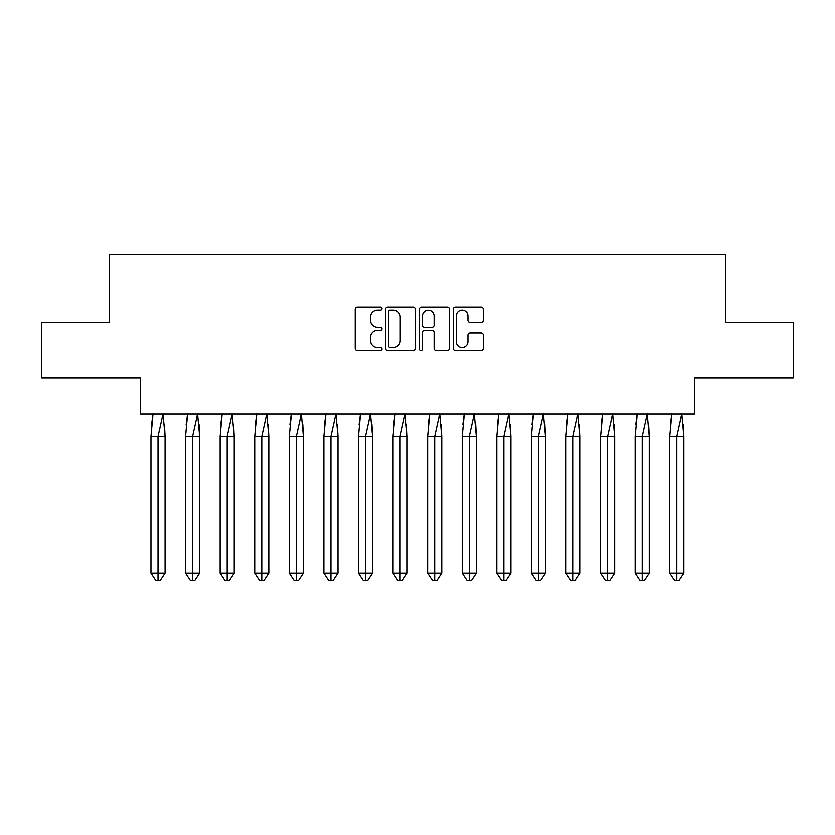 <?xml version="1.0" encoding="UTF-8"?>
<svg xmlns="http://www.w3.org/2000/svg" width="835" height="835" viewBox="0 0 835 835"><rect width="100%" height="100%" fill="white"/><g stroke="black" fill="none" stroke-linecap="round" stroke-linejoin="round"><path stroke-width="1.25" d="M382.033 308.595A1.524 1.524 0 0 0 380.51 307.071L357.39 307.071A2.171 2.171 0 0 0 355.209 309.242L355.209 348.414A2.171 2.171 0 0 0 357.39 350.585L380.51 350.585A1.524 1.524 0 0 0 382.033 349.061A1.524 1.524 0 0 0 380.51 347.537L377.514 347.537A6.962 6.962 0 0 1 370.552 340.576L370.552 337.309A6.962 6.962 0 0 1 377.514 330.347L380.51 330.347A1.524 1.524 0 0 0 382.033 328.823A1.524 1.524 0 0 0 380.51 327.299L377.514 327.299A6.962 6.962 0 0 1 370.552 320.337L370.552 317.081A6.962 6.962 0 0 1 377.514 310.119L380.51 310.119A1.524 1.524 0 0 0 382.033 308.595M41.75 322.623L41.75 378.036L140.395 378.036L140.395 414.17L694.605 414.17L694.605 378.036L793.25 378.036L793.25 322.623L725.636 322.623L725.636 254.56L109.364 254.56L109.364 322.623L41.75 322.623M481.096 322.404A2.171 2.171 0 0 0 483.267 320.233L483.267 309.242A2.171 2.171 0 0 0 481.096 307.071L455.419 307.071A2.171 2.171 0 0 0 453.238 309.242L453.238 348.414A2.171 2.171 0 0 0 455.419 350.585L481.096 350.585A2.171 2.171 0 0 0 483.267 348.414L483.267 335.138A2.171 2.171 0 0 0 481.096 332.967L470.105 332.967A2.171 2.171 0 0 0 467.924 335.138L467.924 341.724A5.824 5.824 0 0 1 462.11 347.537A5.824 5.824 0 0 1 456.286 341.724L456.286 315.933A5.824 5.824 0 0 1 462.11 310.119A5.824 5.824 0 0 1 467.924 315.933L467.924 320.233A2.171 2.171 0 0 0 470.105 322.404L481.096 322.404M415.6 309.242A2.171 2.171 0 0 0 413.419 307.071L387.743 307.071A2.171 2.171 0 0 0 385.572 309.242L385.572 348.414A2.171 2.171 0 0 0 387.743 350.585L413.419 350.585A2.171 2.171 0 0 0 415.6 348.414L415.6 309.242M421.581 307.071L447.257 307.071A2.171 2.171 0 0 1 449.428 309.242L449.428 348.414A2.171 2.171 0 0 1 447.257 350.585L436.267 350.585A2.171 2.171 0 0 1 434.096 348.414L434.096 332.528A2.171 2.171 0 0 0 431.914 330.347L424.629 330.347A2.171 2.171 0 0 0 422.447 332.528L422.447 349.061A1.524 1.524 0 0 1 420.923 350.585A1.524 1.524 0 0 1 419.4 349.061L419.4 309.242A2.171 2.171 0 0 1 421.581 307.071M390.133 310.119A1.524 1.524 0 0 0 388.619 311.632L388.619 346.014A1.524 1.524 0 0 0 390.133 347.537L393.295 347.537A6.962 6.962 0 0 0 400.257 340.576L400.257 317.081A6.962 6.962 0 0 0 393.295 310.119L390.133 310.119M434.096 316.048A5.824 5.824 0 0 0 428.271 310.223A5.824 5.824 0 0 0 422.447 316.048L422.447 325.128A2.171 2.171 0 0 0 424.629 327.299L431.914 327.299A2.171 2.171 0 0 0 434.096 325.128L434.096 316.048M164.464 424.399L165.079 436.34L165.079 573.301L160.372 580.44L165.079 573.301L165.079 436.34L150.968 436.34L150.968 573.301L150.968 436.34L153.035 413.847M165.079 436.34L163.013 413.847L158.024 436.34L158.024 580.44L160.372 580.44L157.554 580.44M151.584 424.399L152.972 414.17M158.024 580.44L155.675 580.44L150.968 573.301L165.079 573.301M199.043 424.399L199.659 436.34L199.659 573.301L194.952 580.44L199.659 573.301L199.659 436.34L185.547 436.34L185.547 573.301L185.547 436.34L187.614 413.847M199.659 436.34L197.592 413.847L192.603 436.34L192.603 580.44L194.952 580.44L192.133 580.44M186.163 424.399L187.562 414.17M233.623 424.399L234.238 436.34L234.238 573.301L229.541 580.44L234.238 573.301L234.238 436.34L220.137 436.34L220.137 573.301L220.137 436.34L222.193 413.847M234.238 436.34L232.172 413.847L227.183 436.34L227.183 580.44L229.541 580.44L226.713 580.44M220.743 424.399L222.141 414.17M268.212 424.399L268.818 436.34L268.818 573.301L264.121 580.44L268.818 573.301L268.818 436.34L254.717 436.34L254.717 573.301L254.717 436.34L256.783 413.847M268.818 436.34L266.762 413.847L261.772 436.34L261.772 580.44L264.121 580.44L261.303 580.44M255.333 424.399L256.721 414.17M302.792 424.399L303.408 436.34L303.408 573.301L298.7 580.44L303.408 573.301L303.408 436.34L289.296 436.34L289.296 573.301L289.296 436.34L291.363 413.847M303.408 436.34L301.341 413.847L296.352 436.34L296.352 580.44L298.7 580.44L295.882 580.44M289.912 424.399L291.3 414.17M337.371 424.399L337.987 436.34L337.987 573.301L333.28 580.44L337.987 573.301L337.987 436.34L323.876 436.34L323.876 573.301L323.876 436.34L325.942 413.847M337.987 436.34L335.92 413.847L330.931 436.34L330.931 580.44L333.28 580.44L330.462 580.44M324.491 424.399L325.89 414.17M192.603 580.44L190.255 580.44L185.547 573.301L199.659 573.301M227.183 580.44L224.834 580.44L220.137 573.301L234.238 573.301M261.772 580.44L259.414 580.44L254.717 573.301L268.818 573.301M296.352 580.44L294.003 580.44L289.296 573.301L303.408 573.301M330.931 580.44L328.583 580.44L323.876 573.301L337.987 573.301M371.951 424.399L372.567 436.34L372.567 573.301L367.87 580.44L372.567 573.301L372.567 436.34L358.465 436.34L358.465 573.301L358.465 436.34L360.532 413.847M372.567 436.34L370.5 413.847L365.511 436.34L365.511 580.44L367.87 580.44L365.041 580.44M359.081 424.399L360.469 414.17M365.511 580.44L363.162 580.44L358.465 573.301L372.567 573.301M406.541 424.399L407.156 436.34L407.156 573.301L402.449 580.44L407.156 573.301L407.156 436.34L393.045 436.34L393.045 573.301L393.045 436.34L395.112 413.847M407.156 436.34L405.09 413.847L400.101 436.34L400.101 580.44L402.449 580.44L399.631 580.44M393.661 424.399L395.049 414.17M400.101 580.44L397.742 580.44L393.045 573.301L407.156 573.301M441.12 424.399L441.736 436.34L441.736 573.301L437.029 580.44L441.736 573.301L441.736 436.34L427.624 436.34L427.624 573.301L427.624 436.34L429.691 413.847M441.736 436.34L439.669 413.847L434.68 436.34L434.68 580.44L437.029 580.44L434.21 580.44M428.24 424.399L429.628 414.17M434.68 580.44L432.332 580.44L427.624 573.301L441.736 573.301M475.699 424.399L476.315 436.34L476.315 573.301L471.618 580.44L476.315 573.301L476.315 436.34L462.204 436.34L462.204 573.301L462.204 436.34L464.27 413.847M476.315 436.34L474.249 413.847L469.26 436.34L469.26 580.44L471.618 580.44L468.79 580.44M462.82 424.399L464.218 414.17M469.26 580.44L466.911 580.44L462.204 573.301L476.315 573.301M510.289 424.399L510.895 436.34L510.895 573.301L506.198 580.44L510.895 573.301L510.895 436.34L496.794 436.34L496.794 573.301L496.794 436.34L498.86 413.847M510.895 436.34L508.828 413.847L503.849 436.34L503.849 580.44L506.198 580.44L503.38 580.44M497.409 424.399L498.798 414.17M503.849 580.44L501.491 580.44L496.794 573.301L510.895 573.301M544.869 424.399L545.485 436.34L545.485 573.301L540.777 580.44L545.485 573.301L545.485 436.34L531.373 436.34L531.373 573.301L531.373 436.34L533.44 413.847M545.485 436.34L543.418 413.847L538.429 436.34L538.429 580.44L540.777 580.44L537.959 580.44M531.989 424.399L533.377 414.17M538.429 580.44L536.08 580.44L531.373 573.301L545.485 573.301M579.448 424.399L580.064 436.34L580.064 573.301L575.357 580.44L580.064 573.301L580.064 436.34L565.953 436.34L565.953 573.301L565.953 436.34L568.019 413.847M580.064 436.34L577.997 413.847L573.008 436.34L573.008 580.44L575.357 580.44L572.539 580.44M566.568 424.399L567.967 414.17M573.008 580.44L570.66 580.44L565.953 573.301L580.064 573.301M614.028 424.399L614.644 436.34L614.644 573.301L609.947 580.44L614.644 573.301L614.644 436.34L600.542 436.34L600.542 573.301L600.542 436.34L602.609 413.847M614.644 436.34L612.577 413.847L607.588 436.34L607.588 580.44L609.947 580.44L607.118 580.44M601.148 424.399L602.546 414.17M607.588 580.44L605.239 580.44L600.542 573.301L614.644 573.301M648.618 424.399L649.223 436.34L649.223 573.301L644.526 580.44L649.223 573.301L649.223 436.34L635.122 436.34L635.122 573.301L635.122 436.34L637.188 413.847M649.223 436.34L647.167 413.847L642.178 436.34L642.178 580.44L644.526 580.44L641.708 580.44M635.738 424.399L637.126 414.17M642.178 580.44L639.819 580.44L635.122 573.301L649.223 573.301M683.197 424.399L683.813 436.34L683.813 573.301L679.106 580.44L683.813 573.301L683.813 436.34L669.701 436.34L669.701 573.301L669.701 436.34L671.768 413.847M683.813 436.34L681.746 413.847L676.757 436.34L676.757 580.44L679.106 580.44L676.287 580.44M670.317 424.399L671.705 414.17M676.757 580.44L674.409 580.44L669.701 573.301L683.813 573.301"/></g></svg>

